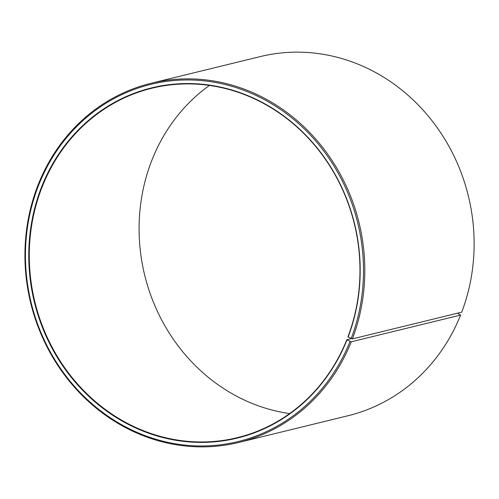 <?xml version="1.0" encoding="UTF-8"?>
<svg xmlns="http://www.w3.org/2000/svg" width="499" height="499" viewBox="0 0 499 499"><rect width="100%" height="100%" fill="white"/><g stroke="black" fill="none" stroke-linecap="round" stroke-linejoin="round"><path stroke-width="0.75" d="M351.333 338.621L346.805 339.725A179.865 164.439 76.3 0 1 237.343 437.648A179.865 164.439 76.3 0 1 69.785 374.624A179.865 164.439 76.3 0 1 42.459 186.139A179.865 164.439 76.3 0 1 151.914 88.217A179.865 164.439 76.3 0 1 318.524 150.024A179.865 164.439 76.3 0 1 347.909 336.894L352.4 338.89L461.725 312.162A184.861 169.005 76.3 0 0 431.529 120.103A184.861 169.005 76.3 0 0 260.291 56.58L150.966 83.302A184.861 169.005 76.3 0 1 322.204 146.831A184.861 169.005 76.3 0 1 352.4 338.89M289.638 413.584A179.865 164.439 76.3 0 1 152.257 159.3A179.865 164.439 76.3 0 1 209.418 85.435M346.805 339.725L351.265 341.803L460.589 315.075L457.464 313.204M460.589 315.075A184.861 169.005 76.3 0 1 348.09 415.717L238.765 442.445A184.861 169.005 76.3 0 1 66.554 377.668A184.861 169.005 76.3 0 1 38.467 183.95A184.861 169.005 76.3 0 1 150.966 83.302M351.265 341.803A184.861 169.005 76.3 0 1 238.765 442.445M350.024 341.472A183.863 168.094 76.3 0 1 128.355 428.285A183.863 168.094 76.3 0 1 38.922 184.474A183.863 168.094 76.3 0 1 259.237 96.974A183.863 168.094 76.3 0 1 351.159 338.571M346.986 339.938A180.264 164.807 76.3 0 1 129.646 425.054A180.264 164.807 76.3 0 1 41.966 186.008A180.264 164.807 76.3 0 1 257.971 100.224A180.264 164.807 76.3 0 1 348.09 337.093"/></g></svg>
